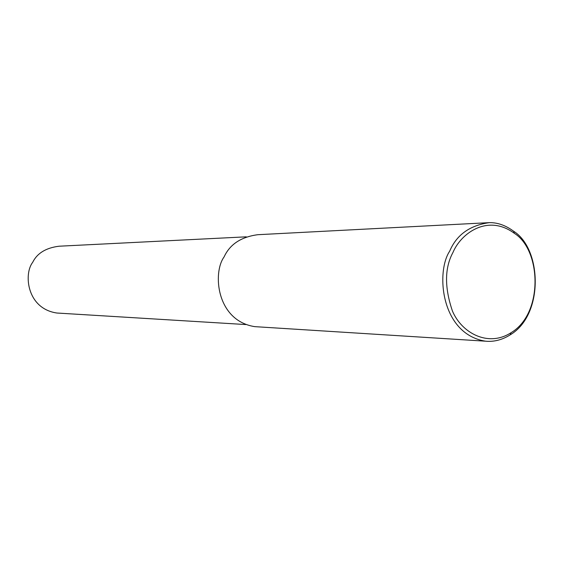 <?xml version="1.0" encoding="UTF-8"?>
<svg xmlns="http://www.w3.org/2000/svg" width="564" height="564" viewBox="0 0 564 564"><rect width="100%" height="100%" fill="white"/><g stroke="black" fill="none" stroke-linecap="round" stroke-linejoin="round"><path stroke-width="0.85" d="M449.684 251.17C456.565 234.871 469.777 225.36 489.312 222.646C497.547 222.477 505.668 225.353 513.67 231.268C541.807 248.78 544.161 314.726 510.251 334.812C502.207 339.895 493.923 342.017 485.4 341.178C440.604 333.916 435.824 271.707 449.684 251.17M452.97 252.439C460.887 233.44 487.585 213.622 514.326 233.299C541.334 250.078 543.597 313.471 511.04 332.725C488.093 347.502 461.704 332.957 452.448 311.067C444.418 287.428 444.594 267.886 452.97 252.439M485.4 341.178L254.808 326.648C216.491 320.754 212.416 272.793 224.098 256.909C229.886 244.297 241.138 236.894 257.847 234.702L489.312 222.646M245.812 324.561L56.879 313.02C26.776 308.614 23.582 273.921 32.649 262.401C37.132 253.243 45.945 247.85 59.086 246.214L246.264 236.831M513.67 231.268L514.326 233.299M510.251 334.812L511.04 332.725"/></g></svg>
